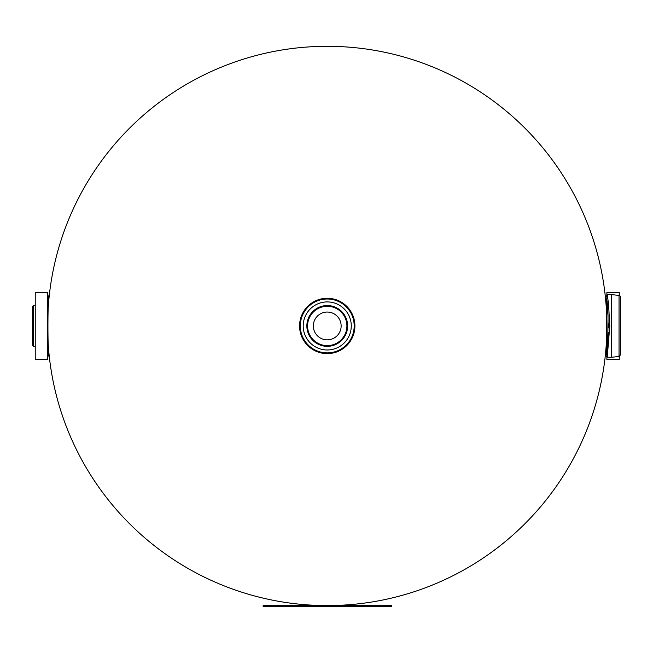 <?xml version="1.0" encoding="UTF-8"?>
<svg xmlns="http://www.w3.org/2000/svg" width="653" height="653" viewBox="0 0 653 653"><rect width="100%" height="100%" fill="white"/><g stroke="black" fill="none" stroke-linecap="round" stroke-linejoin="round"><path stroke-width="0.98" d="M49.367 294.634C47.457 292.699 47.457 359.191 49.367 357.256M605.119 357.256L605.592 352.71A1.453 1.453 0 0 1 606.066 354.032L606.596 350.522M605.56 353.077C606.996 354.75 606.996 297.139 605.56 298.813L605.119 294.634M47.612 325.945A279.631 279.631 0 0 0 327.243 605.576A279.631 279.631 0 0 0 606.882 325.945A279.631 279.631 0 0 0 327.243 46.306A279.631 279.631 0 0 0 47.612 325.945A279.631 279.631 0 0 0 327.243 605.576A279.631 279.631 0 0 0 606.882 325.945A279.631 279.631 0 0 0 327.243 46.306A279.631 279.631 0 0 0 47.612 325.945M606.882 357.207L606.882 359.444L619.248 359.444L619.248 356.44M619.248 295.45L619.248 292.446L606.882 292.446L606.882 294.683M606.866 348.563L607.331 344.637M607.788 339.756L608.212 332.499M608.327 327.765L608.318 323.578M608.025 315.53L606.098 298.094M606.262 299.123L606.694 302.061M606.988 347.584L606.384 351.975M606.629 301.596L606.531 300.87M620.35 296.862L620.35 355.028L620.35 296.862A1.453 1.453 0 0 0 619.044 295.409L619.044 356.473L611.69 357.248A1.453 1.453 0 0 1 611.535 357.256L607.241 357.256L609.788 325.929L608.523 303.784L607.241 294.634L605.968 297.278L605.813 296.331L605.984 297.368C609.878 304.584 607.274 359.819 605.821 355.477L606.343 352.253M606.89 348.384L606.972 347.739M327.243 305.555A20.39 20.39 0 0 0 306.853 325.945A20.39 20.39 0 0 0 327.243 346.335A20.39 20.39 0 0 0 347.633 325.945A20.39 20.39 0 0 0 327.243 305.555M327.243 298.274A27.671 27.671 0 0 0 299.572 325.945A27.671 27.671 0 0 0 327.243 353.616A27.671 27.671 0 0 0 354.914 325.945A27.671 27.671 0 0 0 327.243 298.274M327.243 339.846A13.901 13.901 0 0 1 313.342 325.945A13.901 13.901 0 0 1 327.243 312.044A13.901 13.901 0 0 1 341.144 325.945A13.901 13.901 0 0 1 327.243 339.846M35.238 305.555L33.376 305.555L32.65 306.281L32.65 345.608L33.376 346.335L33.376 305.555M32.65 312.044L32.65 306.281M263.159 606.694L391.327 606.694L391.327 605.576L263.159 605.576L263.159 606.694M47.612 359.444L47.612 292.446L35.238 292.446L35.238 359.444L47.612 359.444M611.69 357.248L611.535 294.634L611.535 357.256M327.243 301.915A24.03 24.03 0 0 0 303.212 325.945A24.03 24.03 0 0 0 327.243 349.975A24.03 24.03 0 0 0 351.273 325.945A24.03 24.03 0 0 0 327.243 301.915M327.243 299.001A26.944 26.944 0 0 1 354.187 325.945A26.944 26.944 0 0 1 327.243 352.889A26.944 26.944 0 0 1 300.298 325.945A26.944 26.944 0 0 1 327.243 299.001M346.906 325.945A19.663 19.663 0 0 1 327.243 345.608A19.663 19.663 0 0 1 307.579 325.945A19.663 19.663 0 0 1 327.243 306.281A19.663 19.663 0 0 1 346.906 325.945M605.282 355.803L605.788 355.803M605.282 296.078L605.788 296.078M605.592 299.172L606.066 297.899M611.535 294.634L607.241 294.634M619.044 295.409L611.69 294.642M607.241 357.256L605.821 355.477M605.813 296.331L605.984 297.368M619.044 356.473L620.35 355.028M33.376 346.335L35.238 346.335M49.212 296.078L47.612 296.078M49.212 355.803L47.612 355.803"/></g></svg>
